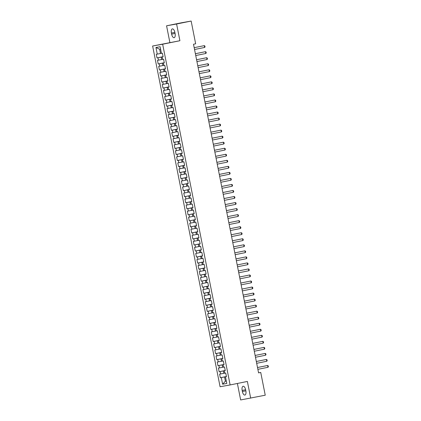 <?xml version="1.0" encoding="UTF-8"?>
<svg xmlns="http://www.w3.org/2000/svg" width="421" height="421" viewBox="0 0 421 421"><rect width="100%" height="100%" fill="white"/><g stroke="black" fill="none" stroke-linecap="round" stroke-linejoin="round"><path stroke-width="0.63" d="M237.386 383.468L240.649 399.95L265.241 395.203L260.736 372.453L258.573 372.843M152.623 46.01L220.088 386.736L230.124 384.941L162.659 44.221L152.623 46.01L179.909 40.721L176.599 24.002L166.569 25.797L169.879 42.51M166.569 25.797L181.125 22.845L191.155 21.05L176.599 24.002M160.59 49.099L159.664 49.262L155.949 47.478L157.259 54.12L156.296 54.293L157.017 57.914L157.98 57.74L158.454 60.156L157.496 60.324L158.212 63.945L159.175 63.776L159.654 66.186L158.691 66.36L159.406 69.981L160.369 69.807L160.848 72.223L159.885 72.396L160.601 76.017L161.564 75.843L162.043 78.259L161.08 78.432L161.796 82.053L162.759 81.879L163.237 84.295L162.274 84.463L162.99 88.084L163.953 87.915L164.432 90.326L163.469 90.499L164.185 94.12L165.148 93.946L165.627 96.362L164.664 96.535L165.379 100.156L166.342 99.982L166.821 102.398L165.858 102.566L166.574 106.192L167.537 106.018L168.016 108.434L167.053 108.602L167.769 112.223L168.732 112.054L169.21 114.465L168.247 114.638L168.963 118.259L169.926 118.085L170.405 120.501L169.442 120.674L170.158 124.295L171.121 124.121L171.6 126.537L170.637 126.705L171.352 130.331L172.315 130.157L172.794 132.573L171.831 132.741L172.552 136.362L173.51 136.194L173.989 138.604L173.026 138.777L173.747 142.398L174.71 142.224L175.183 144.64L174.22 144.813L174.941 148.434L175.904 148.26L176.378 150.676L175.415 150.844L176.136 154.47L177.099 154.296L177.573 156.712L176.615 156.88L177.33 160.501L178.293 160.333L178.772 162.743L177.809 162.916L178.525 166.537L179.488 166.363L179.967 168.779L179.004 168.953L179.72 172.573L180.683 172.4L181.162 174.815L180.199 174.983L180.914 178.604L181.877 178.436L182.356 180.851L181.393 181.019L182.109 184.64L183.072 184.472L183.551 186.882L182.588 187.056L183.303 190.676L184.266 190.502L184.745 192.918L183.782 193.092L184.498 196.712L185.461 196.539L185.94 198.954L184.977 199.122L185.693 202.743L186.656 202.575L187.135 204.985L186.171 205.159L186.887 208.779L187.85 208.611L188.329 211.021L187.366 211.195L188.082 214.815L189.045 214.642L189.524 217.057L188.561 217.231L189.276 220.851L190.239 220.678L190.718 223.093L189.755 223.262L190.471 226.882L191.434 226.714L191.913 229.124L190.95 229.298L191.671 232.918L192.629 232.75L193.107 235.16L192.144 235.334L192.865 238.954L193.828 238.781L194.302 241.196L193.339 241.37L194.06 244.99L195.023 244.817L195.497 247.232L194.534 247.401L195.255 251.021L196.218 250.853L196.691 253.263L195.733 253.437L196.449 257.057L197.412 256.889L197.891 259.299L196.928 259.473L197.644 263.093L198.607 262.92L199.086 265.335L198.123 265.509L198.838 269.13L199.801 268.956L200.28 271.371L199.317 271.54L200.033 275.16L200.996 274.992L201.475 277.402L200.512 277.576L201.227 281.196L202.191 281.023L202.669 283.438L201.706 283.612L202.422 287.233L203.385 287.059L203.864 289.474L202.901 289.648L203.617 293.269L204.58 293.095L205.059 295.51L204.096 295.679L204.811 299.299L205.774 299.131L206.253 301.541L205.29 301.715L206.006 305.336L206.969 305.162L207.448 307.577L206.485 307.751L207.2 311.372L208.163 311.198L208.642 313.613L207.679 313.787L208.395 317.408L209.358 317.234L209.837 319.65L208.874 319.818L209.59 323.439L210.553 323.27L211.032 325.68L210.068 325.854L210.789 329.475L211.747 329.301L212.226 331.716L211.263 331.89L211.984 335.511L212.947 335.337L213.421 337.753L212.458 337.926L213.179 341.547L214.142 341.373L214.615 343.789L213.652 343.957L214.373 347.578L215.336 347.409L215.81 349.819L214.852 349.993L215.568 353.614L216.531 353.44L217.01 355.856L216.047 356.029L216.762 359.65L217.725 359.476L218.204 361.892L217.241 362.065L217.957 365.686L218.92 365.512L219.399 367.928L218.436 368.096L219.152 371.717L220.115 371.548L220.593 373.959L219.63 374.132L220.346 377.753L226.419 376.521M155.949 47.478L160.122 46.736L161.438 53.372L162.401 53.199L163.116 56.819L162.153 56.993L162.632 59.408L163.595 59.235L164.311 62.855L163.348 63.029L163.827 65.444L164.79 65.271L165.506 68.891L164.543 69.065L165.021 71.475L165.985 71.307L166.7 74.927L165.737 75.096L166.216 77.511L167.179 77.338L167.895 80.958L166.932 81.132L167.411 83.547L168.374 83.374L169.089 86.994L168.132 87.168L168.605 89.584L169.568 89.41L170.289 93.03L169.326 93.204L169.8 95.614L170.763 95.446L171.484 99.067L170.521 99.235L170.994 101.65L171.957 101.477L172.678 105.097L171.715 105.271L172.194 107.687L173.152 107.513L173.873 111.133L172.91 111.307L173.389 113.723L174.352 113.549L175.068 117.17L174.105 117.343L174.583 119.753L175.546 119.585L176.262 123.206L175.299 123.374L175.778 125.79L176.741 125.616L177.457 129.236L176.494 129.41L176.973 131.826L177.936 131.652L178.651 135.273L177.688 135.446L178.167 137.862L179.13 137.688L179.846 141.309L178.883 141.482L179.362 143.893L180.325 143.724L181.041 147.345L180.077 147.513L180.556 149.929L181.519 149.755L182.235 153.376L181.272 153.549L181.751 155.965L182.714 155.791L183.43 159.412L182.467 159.585L182.946 162.001L183.909 161.827L184.624 165.448L183.661 165.621L184.14 168.032L185.103 167.863L185.819 171.484L184.856 171.652L185.335 174.068L186.298 173.894L187.013 177.515L186.05 177.688L186.529 180.104L187.492 179.93L188.208 183.551L187.25 183.724L187.724 186.14L188.687 185.966L189.408 189.587L188.445 189.76L188.918 192.171L189.882 192.002L190.602 195.623L189.639 195.791L190.113 198.207L191.076 198.033L191.797 201.654L190.834 201.827L191.313 204.243L192.271 204.069L192.992 207.69L192.029 207.863L192.508 210.274L193.471 210.105L194.186 213.726L193.223 213.9L193.702 216.31L194.665 216.141L195.381 219.762L194.418 219.93L194.897 222.346L195.86 222.172L196.575 225.793L195.612 225.966L196.091 228.382L197.054 228.208L197.77 231.829L196.807 232.003L197.286 234.413L198.249 234.244L198.965 237.865L198.002 238.039L198.48 240.449L199.443 240.28L200.159 243.901L199.196 244.069L199.675 246.485L200.638 246.311L201.354 249.932L200.391 250.106L200.87 252.521L201.833 252.347L202.548 255.968L201.585 256.142L202.064 258.552L203.027 258.383L203.743 262.004L202.78 262.178L203.259 264.588L204.222 264.42L204.938 268.04L203.975 268.209L204.453 270.624L205.416 270.45L206.132 274.071L205.169 274.245L205.648 276.66L206.611 276.486L207.327 280.107L206.369 280.281L206.843 282.691L207.806 282.523L208.527 286.143L207.564 286.312L208.037 288.727L209 288.559L209.721 292.179L208.758 292.348L209.232 294.763L210.195 294.589L210.916 298.21L209.953 298.384L210.432 300.799L211.389 300.626L212.11 304.246L211.147 304.42L211.626 306.83L212.589 306.662L213.305 310.282L212.342 310.451L212.821 312.866L213.784 312.692L214.5 316.318L213.536 316.487L214.015 318.902L214.978 318.729L215.694 322.349L214.731 322.523L215.21 324.938L216.173 324.765L216.889 328.385L215.926 328.559L216.405 330.969L217.368 330.801L218.083 334.421L217.12 334.59L217.599 337.005L218.562 336.832L219.278 340.457L218.315 340.626L218.794 343.041L219.757 342.868L220.472 346.488L219.509 346.662L219.988 349.077L220.951 348.904L221.667 352.524L220.704 352.698L221.183 355.108L222.146 354.94L222.862 358.56L221.899 358.729L222.377 361.144L223.34 360.971L224.056 364.597L223.093 364.765L223.572 367.18L224.535 367.007L225.251 370.627L224.288 370.801L224.767 373.216L225.73 373.043L226.445 376.663L225.482 376.837L226.798 383.473L222.625 384.22L221.309 377.579L220.346 377.753M191.155 21.05L195.66 43.8L193.507 44.237L258.578 372.89L260.736 372.453M224.756 373.143L223.835 373.327L223.356 370.917L225.235 370.533M220.593 373.959L223.835 373.327M220.115 371.548L223.356 370.917M225.482 376.837L226.44 376.616M223.556 367.107L222.641 367.296L222.162 364.881L224.04 364.502M219.399 367.928L222.641 367.296M218.92 365.512L222.162 364.881M224.288 370.801L225.246 370.585M222.362 361.071L221.441 361.26L220.967 358.845L222.846 358.466M218.204 361.892L221.441 361.26M217.725 359.476L220.967 358.845M223.093 364.765L224.051 364.549M221.167 355.04L220.246 355.224L219.773 352.809L221.651 352.43M217.01 355.856L220.246 355.224M216.531 353.44L219.773 352.809M221.899 358.729L222.856 358.513M219.972 349.004L219.052 349.188L218.578 346.778L220.457 346.394M215.81 349.819L219.052 349.188M215.336 347.409L218.578 346.778M220.704 352.698L221.656 352.477M218.778 342.968L217.857 343.157L217.378 340.742L219.262 340.363M214.615 343.789L217.857 343.157M214.142 341.373L217.378 340.742M219.509 346.662L220.462 346.446M217.583 336.932L216.662 337.121L216.184 334.706L218.062 334.327M213.421 337.753L216.662 337.121M212.947 335.337L216.184 334.706M218.315 340.626L219.267 340.41M216.389 330.901L215.468 331.085L214.989 328.669L216.868 328.291M212.226 331.716L215.468 331.085M211.747 329.301L214.989 328.669M217.12 334.59L218.073 334.374M215.194 324.865L214.273 325.049L213.794 322.639L215.673 322.254M211.032 325.68L214.273 325.049M210.553 323.27L213.794 322.639M215.926 328.559L216.878 328.338M214 318.829L213.079 319.018L212.6 316.603L214.478 316.224M209.837 319.65L213.079 319.018M209.358 317.234L212.6 316.603M214.731 322.523L215.684 322.307M212.805 312.792L211.884 312.982L211.405 310.566L213.284 310.188M208.642 313.613L211.884 312.982M208.163 311.198L211.405 310.566M213.536 316.487L214.489 316.271M211.61 306.762L210.689 306.946L210.211 304.536L212.089 304.151M207.448 307.577L210.689 306.946M206.969 305.162L210.211 304.536M212.342 310.451L213.294 310.235M210.416 300.726L209.495 300.91L209.016 298.5L210.895 298.115M206.253 301.541L209.495 300.91M205.774 299.131L209.016 298.5M211.147 304.42L212.1 304.204M209.221 294.689L208.3 294.879L207.821 292.463L209.7 292.085M205.059 295.51L208.3 294.879M204.58 293.095L207.821 292.463M209.953 298.384L210.905 298.168M208.027 288.653L207.106 288.843L206.627 286.427L208.506 286.048M203.864 289.474L207.106 288.843M203.385 287.059L206.627 286.427M208.758 292.348L209.711 292.132M206.832 282.623L205.911 282.807L205.432 280.397L207.311 280.012M202.669 283.438L205.911 282.807M202.191 281.023L205.432 280.397M207.564 286.312L208.516 286.096M205.637 276.586L204.717 276.771L204.238 274.36L206.116 273.976M201.475 277.402L204.717 276.771M200.996 274.992L204.238 274.36M206.369 280.281L207.321 280.065M204.438 270.55L203.522 270.74L203.043 268.324L204.922 267.945M200.28 271.371L203.522 270.74M199.801 268.956L203.043 268.324M205.169 274.245L206.127 274.029M203.243 264.514L202.327 264.704L201.848 262.288L203.727 261.909M199.086 265.335L202.327 264.704M198.607 262.92L201.848 262.288M203.975 268.209L204.932 267.993M202.048 258.483L201.127 258.668L200.654 256.257L202.533 255.873M197.891 259.299L201.127 258.668M197.412 256.889L200.654 256.257M202.78 262.178L203.738 261.957M200.854 252.447L199.933 252.632L199.459 250.221L201.338 249.837M196.691 253.263L199.933 252.632M196.218 250.853L199.459 250.221M201.585 256.142L202.543 255.926M199.659 246.411L198.738 246.601L198.259 244.185L200.143 243.806M195.497 247.232L198.738 246.601M195.023 244.817L198.259 244.185M200.391 250.106L201.343 249.89M198.465 240.38L197.544 240.565L197.065 238.149L198.944 237.77M194.302 241.196L197.544 240.565M193.828 238.781L197.065 238.149M199.196 244.069L200.149 243.854M197.27 234.344L196.349 234.529L195.87 232.118L197.749 231.734M193.107 235.16L196.349 234.529M192.629 232.75L195.87 232.118M198.002 238.039L198.954 237.818M196.075 228.308L195.155 228.498L194.676 226.082L196.554 225.698M191.913 229.124L195.155 228.498M191.434 226.714L194.676 226.082M196.807 232.003L197.759 231.787M194.881 222.272L193.96 222.462L193.481 220.046L195.36 219.667M190.718 223.093L193.96 222.462M190.239 220.678L193.481 220.046M195.612 225.966L196.565 225.751M193.686 216.241L192.765 216.426L192.286 214.01L194.165 213.631M189.524 217.057L192.765 216.426M189.045 214.642L192.286 214.01M194.418 219.93L195.37 219.715M192.492 210.205L191.571 210.389L191.092 207.979L192.971 207.595M188.329 211.021L191.571 210.389M187.85 208.611L191.092 207.979M193.223 213.9L194.176 213.679M191.297 204.169L190.376 204.359L189.897 201.943L191.776 201.559M187.135 204.985L190.376 204.359M186.656 202.575L189.897 201.943M192.029 207.863L192.981 207.648M190.103 198.133L189.182 198.323L188.703 195.907L190.581 195.528M185.94 198.954L189.182 198.323M185.461 196.539L188.703 195.907M190.834 201.827L191.787 201.612M188.908 192.102L187.987 192.286L187.508 189.871L189.387 189.492M184.745 192.918L187.987 192.286M184.266 190.502L187.508 189.871M189.639 195.791L190.592 195.576M187.713 186.066L186.792 186.25L186.314 183.84L188.192 183.456M183.551 186.882L186.792 186.25M183.072 184.472L186.314 183.84M188.445 189.76L189.397 189.539M186.519 180.03L185.598 180.22L185.119 177.804L186.998 177.42M182.356 180.851L185.598 180.22M181.877 178.436L185.119 177.804M187.25 183.724L188.203 183.509M185.324 173.994L184.403 174.183L183.924 171.768L185.803 171.389M181.162 174.815L184.403 174.183M180.683 172.4L183.924 171.768M186.05 177.688L187.008 177.473M184.124 167.963L183.209 168.147L182.73 165.732L184.608 165.353M179.967 168.779L183.209 168.147M179.488 166.363L182.73 165.732M184.856 171.652L185.814 171.436M182.93 161.927L182.009 162.111L181.535 159.701L183.414 159.317M178.772 162.743L182.009 162.111M178.293 160.333L181.535 159.701M183.661 165.621L184.619 165.4M181.735 155.891L180.814 156.08L180.341 153.665L182.219 153.281M177.573 156.712L180.814 156.08M177.099 154.296L180.341 153.665M182.467 159.585L183.424 159.37M180.541 149.855L179.62 150.044L179.146 147.629L181.025 147.25M176.378 150.676L179.62 150.044M175.904 148.26L179.146 147.629M181.272 153.549L182.225 153.333M179.346 143.824L178.425 144.008L177.946 141.593L179.825 141.214M175.183 144.64L178.425 144.008M174.71 142.224L177.946 141.593M180.077 147.513L181.03 147.297M178.151 137.788L177.23 137.972L176.752 135.562L178.63 135.178M173.989 138.604L177.23 137.972M173.51 136.194L176.752 135.562M178.883 141.482L179.835 141.261M176.957 131.752L176.036 131.941L175.557 129.526L177.436 129.142M172.794 132.573L176.036 131.941M172.315 130.157L175.557 129.526M177.688 135.446L178.641 135.23M175.762 125.716L174.841 125.905L174.362 123.49L176.241 123.111M171.6 126.537L174.841 125.905M171.121 124.121L174.362 123.49M176.494 129.41L177.446 129.194M174.568 119.685L173.647 119.869L173.168 117.454L175.047 117.075M170.405 120.501L173.647 119.869M169.926 118.085L173.168 117.454M175.299 123.374L176.252 123.158M173.373 113.649L172.452 113.833L171.973 111.423L173.852 111.039M169.21 114.465L172.452 113.833M168.732 112.054L171.973 111.423M174.105 117.343L175.057 117.122M172.178 107.613L171.258 107.802L170.779 105.387L172.657 105.003M168.016 108.434L171.258 107.802M167.537 106.018L170.779 105.387M172.91 111.307L173.862 111.091M170.984 101.577L170.063 101.766L169.584 99.351L171.463 98.972M166.821 102.398L170.063 101.766M166.342 99.982L169.584 99.351M171.715 105.271L172.668 105.055M169.789 95.546L168.868 95.73L168.389 93.315L170.268 92.936M165.627 96.362L168.868 95.73M165.148 93.946L168.389 93.315M170.521 99.235L171.473 99.019M168.595 89.51L167.674 89.694L167.195 87.284L169.074 86.9M164.432 90.326L167.674 89.694M163.953 87.915L167.195 87.284M169.326 93.204L170.279 92.983M167.4 83.474L166.479 83.663L166 81.248L167.879 80.864M163.237 84.295L166.479 83.663M162.759 81.879L166 81.248M168.132 87.168L169.084 86.952M166.206 77.438L165.285 77.627L164.806 75.212L166.684 74.833M162.043 78.259L165.285 77.627M161.564 75.843L164.806 75.212M166.932 81.132L167.89 80.916M165.006 71.407L164.09 71.591L163.611 69.176L165.49 68.797M160.848 72.223L164.09 71.591M160.369 69.807L163.611 69.176M165.737 75.096L166.695 74.88M163.811 65.371L162.89 65.555L162.417 63.145L164.295 62.761M159.654 66.186L162.89 65.555M159.175 63.776L162.417 63.145M164.543 69.065L165.5 68.844M162.617 59.335L161.696 59.524L161.222 57.109L163.101 56.73M158.454 60.156L161.696 59.524M157.98 57.74L161.222 57.109M163.348 63.029L164.306 62.813M161.422 53.299L160.501 53.488L159.664 49.262M157.259 54.12L160.501 53.488M162.153 56.993L163.106 56.777M179.909 40.721L162.659 44.221M250.684 398.155L247.374 381.442L230.124 384.941M226.309 380.989L225.388 381.173L226.314 381.01M226.43 376.569L224.551 376.948L225.388 381.173L222.625 384.22M221.309 377.579L224.551 376.948M174.873 32.433A3.936 1.763 -101.5 0 0 172.352 28.886A3.936 1.763 -101.5 0 0 171.4 33.054L171.615 34.143A3.936 1.763 -101.5 0 0 174.136 37.69A3.936 1.763 -101.5 0 0 175.089 33.522L174.873 32.433M242.38 391.519A3.936 1.763 -101.5 0 0 244.896 395.066A3.936 1.763 -101.5 0 0 245.848 390.898L245.638 389.814A3.936 1.763 -101.5 0 0 243.117 386.262A3.936 1.763 -101.5 0 0 242.164 390.43L242.38 391.519L245.832 390.82M157.017 57.914L163.09 56.677M158.212 63.945L164.285 62.713M159.406 69.981L165.479 68.749M160.601 76.017L166.674 74.785M161.796 82.053L167.868 80.816M162.99 88.084L169.063 86.852M164.185 94.12L170.258 92.888M165.379 100.156L171.452 98.924M166.574 106.192L172.647 104.955M167.769 112.223L173.841 110.991M168.963 118.259L175.036 117.027M170.158 124.295L176.231 123.064M171.352 130.331L177.43 129.094M172.552 136.362L178.625 135.13M173.747 142.398L179.82 141.167M174.941 148.434L181.014 147.203M176.136 154.47L182.209 153.233M177.33 160.501L183.403 159.27M178.525 166.537L184.598 165.306M179.72 172.573L185.793 171.342M180.914 178.604L186.987 177.373M182.109 184.64L188.182 183.409M183.303 190.676L189.376 189.445M184.498 196.712L190.571 195.481M185.693 202.743L191.765 201.512M186.887 208.779L192.96 207.548M188.082 214.815L194.155 213.584M189.276 220.851L195.349 219.62M190.471 226.882L196.549 225.651M191.671 232.918L197.744 231.687M192.865 238.954L198.938 237.723M194.06 244.99L200.133 243.759M195.255 251.021L201.327 249.79M196.449 257.057L202.522 255.826M197.644 263.093L203.717 261.862M198.838 269.13L204.911 267.898M200.033 275.16L206.106 273.929M201.227 281.196L207.3 279.965M202.422 287.233L208.495 286.001M203.617 293.269L209.69 292.037M204.811 299.299L210.884 298.068M206.006 305.336L212.079 304.104M207.2 311.372L213.273 310.14M208.395 317.408L214.468 316.171M209.59 323.439L215.668 322.207M210.789 329.475L216.862 328.243M211.984 335.511L218.057 334.279M213.179 341.547L219.252 340.31M214.373 347.578L220.446 346.346M215.568 353.614L221.641 352.382M216.762 359.65L222.835 358.418M217.957 365.686L224.03 364.449M219.152 371.717L225.224 370.485M204.638 47.452L204.28 45.642L194.186 47.678L204.28 45.642L204.864 45.989L205.048 46.894L204.638 47.452L194.549 49.499M195.386 53.725L205.474 51.678L206.064 52.025L206.243 52.93L205.832 53.488L195.744 55.535M205.832 53.488L205.474 51.678L195.381 53.714M207.027 59.524L206.669 57.714L206.179 57.798L196.575 59.75L206.669 57.714L207.258 58.061L207.437 58.966L207.027 59.524L196.939 61.571M197.775 65.797L207.863 63.75L208.453 64.092L208.632 64.997L208.221 65.56L198.133 67.607M208.221 65.56L207.863 63.75L197.77 65.781M198.97 71.828L209.058 69.781L209.647 70.128L209.826 71.033L209.416 71.591L199.328 73.638M209.416 71.591L209.058 69.781L198.965 71.817M210.611 77.627L210.253 75.817L200.159 77.853L210.253 75.817L210.842 76.164L211.021 77.069L210.611 77.627L200.522 79.674M201.359 83.9L211.447 81.853L212.037 82.2L212.216 83.105L211.805 83.663L201.717 85.71M211.805 83.663L211.447 81.853L201.354 83.89M202.554 89.936L212.642 87.889L213.231 88.231L213.41 89.136L213 89.699L202.911 91.746M213 89.699L212.642 87.889L202.554 89.92M214.2 95.73L213.836 93.92L203.748 95.956L213.836 93.92L214.426 94.267L214.605 95.172L214.2 95.73L204.106 97.777M204.943 102.003L215.031 99.956L215.62 100.303L215.799 101.208L215.394 101.766L205.301 103.813M215.394 101.766L215.031 99.956L204.943 101.993M216.589 107.802L216.231 105.992L215.741 106.076L206.137 108.029L216.231 105.992L216.815 106.339L216.994 107.244L216.589 107.802L206.495 109.849M217.783 113.838L217.425 112.028L207.332 114.059L217.425 112.028L218.01 112.37L218.189 113.275L217.783 113.838L207.69 115.886M208.527 120.106L218.62 118.059L219.204 118.406L219.383 119.311L218.978 119.869L208.884 121.916M218.978 119.869L218.62 118.059L208.527 120.096M220.172 125.905L219.815 124.095L209.721 126.132L219.815 124.095L220.399 124.442L220.578 125.347L220.172 125.905L210.079 127.952M221.367 131.941L221.009 130.131L220.52 130.215L210.916 132.168L221.009 130.131L221.593 130.478L221.772 131.384L221.367 131.941L211.279 133.989M212.11 138.214L222.204 136.167L222.788 136.509L222.967 137.414L222.562 137.977L212.473 140.025M222.562 137.977L222.204 136.167L212.11 138.199M223.756 144.008L223.398 142.198L213.305 144.235L223.398 142.198L223.983 142.545L224.167 143.45L223.756 144.008L213.668 146.055M224.951 150.044L224.593 148.234L214.5 150.271L224.593 148.234L225.182 148.581L225.361 149.487L224.951 150.044L214.863 152.092M215.699 156.317L225.788 154.27L226.377 154.618L226.556 155.523L226.145 156.08L216.057 158.128M226.145 156.08L225.788 154.27L215.694 156.307M227.34 162.117L226.982 160.306L216.889 162.338L226.982 160.306L227.572 160.648L227.75 161.553L227.34 162.117L217.252 164.164M228.535 168.147L228.177 166.337L218.083 168.374L228.177 166.337L228.766 166.684L228.945 167.59L228.535 168.147L218.446 170.195M219.283 174.42L229.371 172.373L229.961 172.721L230.14 173.626L229.729 174.183L219.641 176.231M229.729 174.183L229.371 172.373L219.278 174.41M230.924 180.22L230.566 178.409L230.082 178.493L220.472 180.446L230.566 178.409L231.155 178.757L231.334 179.662L230.924 180.22L220.836 182.267M232.118 186.256L231.76 184.44L221.672 186.477L231.76 184.44L232.35 184.787L232.529 185.693L232.118 186.256L222.03 188.303M222.867 192.523L232.955 190.476L233.544 190.824L233.723 191.729L233.318 192.286L223.225 194.334M233.318 192.286L232.955 190.476L222.867 192.513M234.513 198.323L234.15 196.512L224.061 198.549L234.15 196.512L234.739 196.86L234.918 197.765L234.513 198.323L224.419 200.37M225.256 204.595L235.35 202.548L235.934 202.896L236.113 203.801L235.707 204.359L225.614 206.406M235.707 204.359L235.35 202.548L225.256 204.585M226.451 210.626L236.544 208.579L237.128 208.927L237.307 209.832L236.902 210.389L226.808 212.442M236.902 210.389L236.544 208.579L226.451 210.616M238.097 216.426L237.739 214.615L227.645 216.652L237.739 214.615L238.323 214.963L238.502 215.868L238.097 216.426L228.003 218.473M228.84 222.698L238.933 220.651L239.517 220.999L239.696 221.904L239.291 222.462L229.198 224.509M239.291 222.462L238.933 220.651L228.84 222.688M240.486 228.498L240.128 226.687L239.638 226.772L230.034 228.724L240.128 226.687L240.712 227.035L240.891 227.94L240.486 228.498L230.398 230.545M241.68 234.529L241.322 232.718L231.229 234.755L241.322 232.718L241.907 233.066L242.086 233.971L241.68 234.529L231.592 236.576M232.429 240.801L242.517 238.754L243.101 239.102L243.285 240.007L242.875 240.565L232.787 242.612M242.875 240.565L242.517 238.754L232.424 240.791M244.069 246.601L243.712 244.79L233.618 246.827L243.712 244.79L244.301 245.138L244.48 246.043L244.069 246.601L233.981 248.648M245.264 252.637L244.906 250.827L244.417 250.911L234.813 252.863L244.906 250.827L245.496 251.174L245.675 252.079L245.264 252.637L235.176 254.684M236.013 258.904L246.101 256.857L246.69 257.205L246.869 258.11L246.459 258.668L236.37 260.715M246.459 258.668L246.101 256.857L236.007 258.894M247.653 264.704L247.295 262.893L237.202 264.93L247.295 262.893L247.885 263.241L248.064 264.146L247.653 264.704L237.565 266.751M248.848 270.74L248.49 268.93L248.001 269.014L238.397 270.966L248.49 268.93L249.079 269.277L249.258 270.182L248.848 270.74L238.76 272.787M239.596 277.013L249.685 274.966L250.274 275.313L250.453 276.218L250.042 276.776L239.954 278.823M250.042 276.776L249.685 274.966L239.591 277.002M251.237 282.807L250.879 280.996L240.791 283.033L250.879 280.996L251.469 281.344L251.647 282.249L251.237 282.807L241.149 284.854M252.432 288.843L252.074 287.033L241.986 289.069L252.074 287.033L252.663 287.38L252.842 288.285L252.432 288.843L242.343 290.89M243.18 295.116L253.268 293.069L253.858 293.416L254.037 294.321L253.631 294.879L243.538 296.926M253.631 294.879L253.268 293.069L243.18 295.105M254.826 300.915L254.463 299.105L253.979 299.189L244.375 301.141L254.463 299.105L255.052 299.452L255.231 300.357L254.826 300.915L244.733 302.962M256.021 306.946L255.663 305.136L245.569 307.172L255.663 305.136L256.247 305.483L256.426 306.388L256.021 306.946L245.927 308.993M246.764 313.219L256.857 311.172L257.442 311.519L257.62 312.424L257.215 312.982L247.122 315.029M257.215 312.982L256.857 311.172L246.764 313.208M258.41 319.018L258.052 317.208L257.563 317.292L247.958 319.244L258.052 317.208L258.636 317.555L258.815 318.46L258.41 319.018L248.316 321.065M249.153 325.291L259.247 323.244L259.831 323.591L260.01 324.496L259.604 325.054L249.511 327.101M259.604 325.054L259.247 323.244L249.153 325.275M250.348 331.322L260.441 329.275L261.025 329.622L261.204 330.527L260.799 331.085L250.711 333.132M260.799 331.085L260.441 329.275L250.348 331.311M261.994 337.121L261.636 335.311L251.542 337.347L261.636 335.311L262.22 335.658L262.399 336.563L261.994 337.121L251.905 339.168M252.742 343.394L262.83 341.347L263.414 341.694L263.599 342.599L263.188 343.157L253.1 345.204M263.188 343.157L262.83 341.347L252.737 343.383M253.937 349.43L264.025 347.383L264.614 347.73L264.793 348.635L264.383 349.193L254.295 351.24M264.383 349.193L264.025 347.383L253.931 349.414M265.577 355.224L265.219 353.414L255.126 355.45L265.219 353.414L265.809 353.761L265.988 354.666L265.577 355.224L255.489 357.271M256.326 361.497L266.414 359.45L267.003 359.797L267.182 360.702L266.772 361.26L256.684 363.307M266.772 361.26L266.414 359.45L256.321 361.486M267.966 367.296L267.609 365.486L267.119 365.57L257.515 367.522L267.609 365.486L268.198 365.833L268.377 366.738L267.966 367.296L257.878 369.343M174.857 32.354L171.4 33.054M175.073 33.438L171.615 34.143M245.617 389.73L242.164 390.43"/></g></svg>
